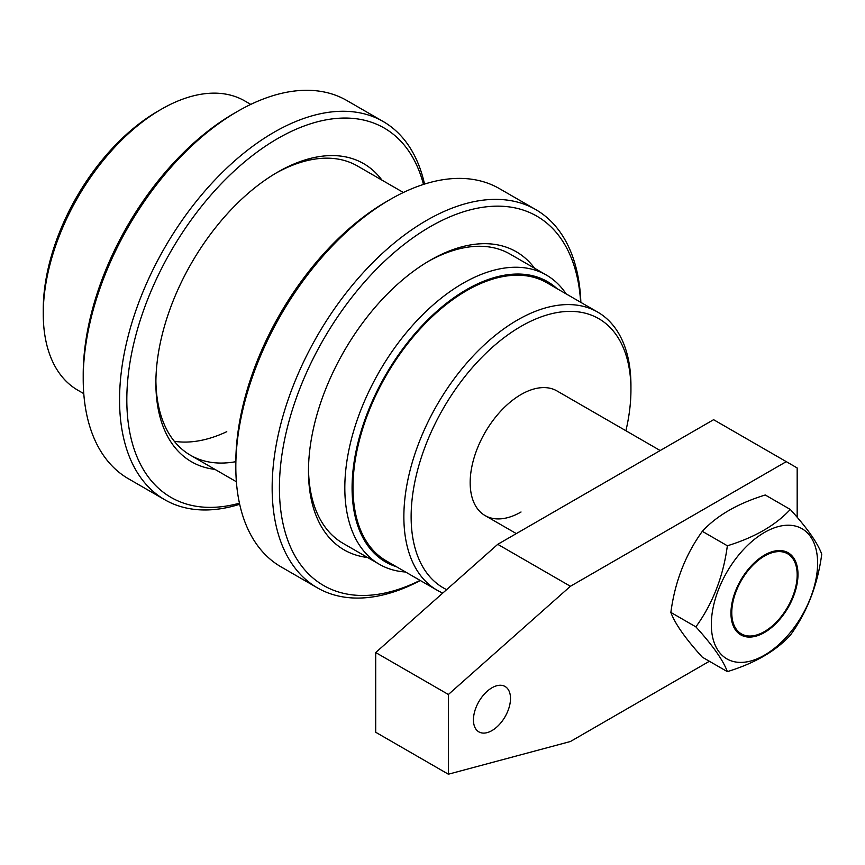 <?xml version="1.0" encoding="UTF-8"?>
<svg xmlns="http://www.w3.org/2000/svg" width="865" height="865" viewBox="0 0 865 865"><rect width="100%" height="100%" fill="white"/><g stroke="black" fill="none" stroke-linecap="round" stroke-linejoin="round"><path stroke-width="1.3" d="M625.903 430.738A155.44 89.744 120 0 0 630.942 389.801A155.44 89.744 120 0 0 521.033 326.354A155.44 89.744 120 0 0 418.638 466.289A155.44 89.744 120 0 0 446.643 589.638M442.783 593.066A160.576 92.706 -60 0 1 437.117 590.222A160.576 92.706 -60 0 1 412.508 461.553A160.576 92.706 -60 0 1 517.4 320.061A160.576 92.706 -60 0 1 597.693 312.103A160.576 92.706 -60 0 1 630.942 385.606L630.942 389.801M43.25 313.768L43.25 309.573A161.863 93.452 -60 0 1 157.7 111.336L161.333 109.239A166.999 96.415 120 0 0 43.25 313.768A166.999 96.415 120 0 0 77.839 390.212L83.775 393.64M556.995 288.607A161.863 93.452 120 0 0 466.538 289.634A161.863 93.452 120 0 0 358.251 441.528A161.863 93.452 120 0 0 396.43 566.737M405.555 572.003A166.999 96.415 -60 0 1 379.411 564.326A166.999 96.415 -60 0 1 353.807 430.5A166.999 96.415 -60 0 1 462.905 283.342A166.999 96.415 -60 0 1 546.399 275.07A166.999 96.415 -60 0 1 566.121 293.884M660.19 450.535L557.006 390.958A71.936 41.531 120 0 0 521.033 394.526A71.936 41.531 120 0 0 474.042 457.92A71.936 41.531 120 0 0 485.07 515.562A71.936 41.531 120 0 0 521.033 511.993M597.693 312.103L546.821 282.736A160.576 92.706 120 0 0 466.538 290.683A160.576 92.706 120 0 0 361.635 432.186A160.576 92.706 120 0 0 386.255 560.855L437.117 590.222M250.774 104.395L244.827 100.967A166.999 96.415 120 0 0 161.333 109.239L157.7 111.336M753.491 564.586A46.245 26.696 120 0 0 732.255 618.843A46.245 26.696 120 0 0 764.476 631.569A46.245 26.696 120 0 0 775.462 623.027A46.245 26.696 120 0 0 797.173 574.933A46.245 26.696 120 0 0 753.491 564.586M491.969 730.579A26.209 15.127 120 0 0 509.085 707.484A26.209 15.127 120 0 0 505.074 686.486A26.209 15.127 120 0 0 491.969 687.783A26.209 15.127 120 0 0 474.853 710.879A26.209 15.127 120 0 0 478.864 731.877A26.209 15.127 120 0 0 491.969 730.579M797.173 517.281L797.173 467.943L786.274 461.651L570.413 586.275L448.373 694.498L448.373 774.207L570.413 741.51L709.387 661.271M786.274 461.651L713.603 419.698L497.743 544.323L375.702 652.545L375.702 732.255L448.373 774.207M570.413 586.275L497.743 544.323M448.373 694.498L375.702 652.545M797.984 574.457A47.402 27.366 -60 0 1 770.553 628.358A47.402 27.366 -60 0 1 733.163 625.698A47.402 27.366 -60 0 1 730.957 613.155A47.402 27.366 -60 0 1 776.435 550.745A47.402 27.366 -60 0 1 797.984 574.457M670.862 612.431C674.927 581.767 685.415 554.735 702.326 531.326C716.847 515.562 737.823 503.452 765.255 494.996L790.286 509.442C775.635 525.282 754.658 537.392 727.357 545.783C723.281 576.436 712.792 603.467 695.882 626.876L670.862 612.431C674.981 623.697 685.469 638.619 702.326 657.195L727.357 671.64C754.658 663.26 775.635 651.15 790.286 635.31C807.142 612.031 817.63 585 821.75 554.205C817.685 543.015 807.196 528.093 790.286 509.442M817.609 563.126A75.147 43.391 120 0 0 764.476 532.451A75.147 43.391 120 0 0 711.333 624.487A75.147 43.391 120 0 0 764.476 655.162A75.147 43.391 120 0 0 817.609 563.126M727.357 545.783L702.326 531.326M695.882 626.876C712.738 645.452 723.237 660.373 727.357 671.64M235.821 466.895L235.821 462.699A213.244 123.111 -60 0 1 386.601 201.534L390.234 199.437A218.38 126.085 120 0 0 235.821 466.895A218.38 126.085 120 0 0 281.049 566.867L317.379 587.843A218.38 126.085 -60 0 1 272.151 487.871A218.38 126.085 -60 0 1 367.474 268.107A218.38 126.085 -60 0 1 535.759 209.6A218.38 126.085 -60 0 1 580.858 302.382M535.759 209.6L499.429 188.624A218.38 126.085 120 0 0 390.234 199.437M580.642 302.263A213.244 123.111 120 0 0 425.137 229.733A213.244 123.111 120 0 0 279.417 487.871A213.244 123.111 120 0 0 420.076 580.383M367.582 557.493A172.135 99.378 -60 0 1 308.481 471.09A172.135 99.378 -60 0 1 430.197 260.268A172.135 99.378 -60 0 1 534.57 268.247M308.502 468.971A166.999 96.415 120 0 0 343.07 543.35L379.411 564.326M420.293 580.512A218.38 126.085 -60 0 1 317.379 587.843M546.399 275.07L510.069 254.094A166.999 96.415 120 0 0 428.37 261.349M423.472 184.429A213.244 123.111 120 0 0 258.365 151.137A213.244 123.111 120 0 0 126.82 399.771A213.244 123.111 120 0 0 239.443 503.192M239.67 504.273A218.38 126.085 -60 0 1 164.782 499.743A218.38 126.085 -60 0 1 119.554 399.771A218.38 126.085 -60 0 1 214.877 179.996A218.38 126.085 -60 0 1 383.163 121.5A218.38 126.085 -60 0 1 424.531 184.094M214.974 469.392A172.135 99.378 -60 0 1 155.884 382.99A172.135 99.378 -60 0 1 277.6 172.167A172.135 99.378 -60 0 1 381.973 180.147M403.371 192.495L357.461 165.994A166.999 96.415 120 0 0 275.773 173.238M383.163 121.5L346.822 100.513A218.38 126.085 120 0 0 237.637 111.336L234.004 113.434A213.244 123.111 -60 0 0 83.213 374.599L83.213 378.794A218.38 126.085 120 0 0 128.442 478.767L164.782 499.743M237.637 111.336A218.38 126.085 120 0 0 83.213 378.794M226.76 431.689A166.999 96.415 -60 0 1 174.308 441.291M155.895 380.87A166.999 96.415 120 0 0 190.473 455.239A166.999 96.415 120 0 0 235.821 461.683M236.383 481.751L190.473 455.239M516.318 533.597L485.07 515.562M797.173 574.933L797.173 574.328"/></g></svg>
